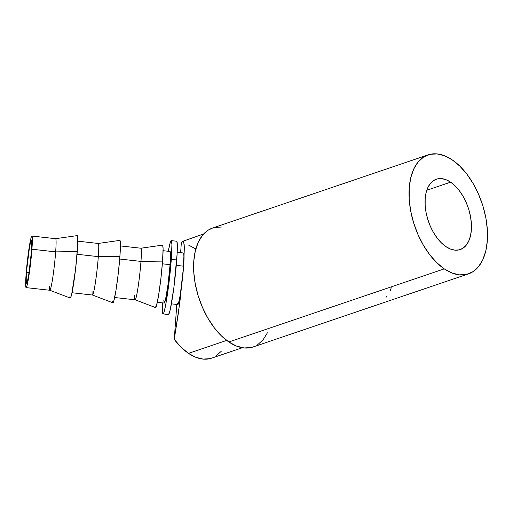 <?xml version="1.0" encoding="UTF-8"?>
<svg xmlns="http://www.w3.org/2000/svg" width="513" height="513" viewBox="0 0 513 513"><rect width="100%" height="100%" fill="white"/><g stroke="black" fill="none" stroke-linecap="round" stroke-linejoin="round"><path stroke-width="0.77" d="M450.632 182.166L426.778 190.265L450.632 182.166L446.079 179.73L441.61 178.627L437.403 178.896L433.607 180.525L430.375 183.462L427.836 187.585L426.079 192.734L425.174 198.717L425.155 205.303L426.027 212.241L427.752 219.256L430.26 226.086L433.466 232.466L437.243 238.154L441.436 242.925L445.9 246.599A37.154 21.02 -108.7 0 1 425.604 209.689A37.154 21.02 -108.7 0 1 436.326 179.204A37.154 21.02 -108.7 0 1 450.632 182.166A37.154 21.02 -108.7 0 1 470.921 219.077A37.154 21.02 -108.7 0 1 460.206 249.568A37.154 21.02 -108.7 0 1 445.9 246.599L450.446 249.036L454.916 250.145L459.129 249.876L462.918 248.241L466.15 245.31L468.69 241.187L470.453 236.038L471.357 230.048L471.376 223.463L470.504 216.531L468.779 209.509L466.266 202.68L463.059 196.299L459.289 190.618L455.089 185.841L450.632 182.166M26.548 272.435A21.854 1.456 96.4 0 1 31.434 240.11A21.854 1.456 96.4 0 1 31.466 251.216L28.664 275.276L27.163 282.483L26.484 283.477L26.201 278.88L26.862 268.536L29.35 248.375L30.395 242.873L31.53 240.174L31.466 251.216A21.854 1.456 96.4 0 1 26.58 283.542A21.854 1.456 96.4 0 1 26.548 272.435L29.061 272.717L26.548 272.435M171.425 303.856L177.819 304.568A25.951 1.731 -83.6 0 0 183.622 266.176L176.292 265.356L183.622 266.176L179.909 301.849L174.253 339.382A60.098 34.005 71.3 0 0 188.495 353.361A60.098 34.005 71.3 0 0 211.632 358.157L242.341 347.737M226.663 340.408L188.495 353.361L226.663 340.408M428.073 154.888L212.651 227.996A62.83 35.551 71.3 0 0 194.523 279.553A62.83 35.551 71.3 0 0 228.843 341.979L444.264 268.87A62.83 35.551 -108.7 0 1 409.945 206.444A62.83 35.551 -108.7 0 1 428.073 154.888A62.83 35.551 -108.7 0 1 452.267 159.902L459.808 166.116L466.907 174.189L473.287 183.801L478.706 194.594L482.957 206.143L485.875 218.012L487.344 229.741L487.318 240.879L485.785 250.998L482.81 259.713L478.514 266.683L473.05 271.646L466.631 274.404L459.513 274.859L451.959 272.993L444.264 268.87L228.843 341.979A62.83 35.551 71.3 0 0 253.037 346.987L468.459 273.884A62.83 35.551 -108.7 0 1 444.264 268.87L436.723 262.65L429.625 254.583L423.238 244.964L417.819 234.178L413.568 222.623L410.65 210.753L409.182 199.025L409.214 187.893L410.74 177.767L413.715 169.059L418.018 162.082L423.481 157.125L429.894 154.362L437.018 153.906L444.572 155.779L452.267 159.902A62.83 35.551 -108.7 0 1 486.58 222.328A62.83 35.551 -108.7 0 1 468.459 273.884M163.057 313.918L168.476 314.52A36.878 2.462 -83.6 0 0 176.722 259.963L171.304 259.36A36.878 2.462 96.4 0 1 163.057 313.918A36.878 2.462 96.4 0 1 162.538 302.862L162.397 309.923L162.897 313.802L163.397 313.661L164.038 312.122L165.661 305.139L169.303 280.143L171.304 259.36L176.722 259.963A36.878 2.462 -83.6 0 0 176.671 241.219L171.252 240.616A36.878 2.462 96.4 0 1 171.304 259.36L171.913 244.611L171.413 240.725L170.912 240.866L170.271 242.405L168.302 251.28A36.878 2.462 96.4 0 1 171.252 240.616M26.125 287.62L49.857 290.268A25.951 1.731 -83.6 0 0 55.66 251.877L31.928 249.228A25.951 1.731 96.4 0 1 26.125 287.62A25.951 1.731 96.4 0 1 26.086 274.429L25.656 284.805L26.009 287.536L26.817 286.357L28.6 277.796L31.928 249.228L32.338 241.572L32.005 236.115L31.197 237.295L29.414 245.855L26.086 274.429A25.951 1.731 96.4 0 1 31.889 236.038A25.951 1.731 96.4 0 1 31.928 249.228L55.66 251.877A25.951 1.731 96.4 0 1 52.749 277.796A25.951 1.731 96.4 0 1 49.832 290.262A25.951 1.731 96.4 0 1 49.389 286.094M49.832 290.262L70.198 298.034A31.415 2.097 -83.6 0 0 73.737 282.945A31.415 2.097 -83.6 0 0 77.258 251.569L55.66 251.877L77.258 251.569A31.415 2.097 -83.6 0 0 77.174 235.602L55.596 238.686A25.951 1.731 96.4 0 1 55.66 251.877A25.951 1.731 -83.6 0 0 55.622 238.686L31.889 236.038M72.012 292.743L92.513 295.033A25.951 1.731 -83.6 0 0 98.316 256.641L77.053 254.268L98.316 256.641A25.951 1.731 96.4 0 1 95.405 282.56A25.951 1.731 96.4 0 1 92.481 295.026A25.951 1.731 96.4 0 1 92.039 290.858M92.481 295.026L112.854 302.805A31.415 2.097 -83.6 0 0 116.387 287.71A31.415 2.097 -83.6 0 0 119.914 256.333L98.316 256.641L119.914 256.333L118.208 274.045L115.88 290.922L113.726 301.285L112.745 302.715L112.462 301.638M114.668 297.514L135.163 299.804A25.951 1.731 -83.6 0 0 140.966 261.412L119.702 259.033L140.966 261.412A25.951 1.731 96.4 0 1 138.055 287.325A25.951 1.731 96.4 0 1 135.137 299.797A25.951 1.731 96.4 0 1 134.688 295.629M135.137 299.797L155.503 307.569A31.415 2.097 -83.6 0 0 159.043 292.474A31.415 2.097 -83.6 0 0 162.563 261.104L140.966 261.412L162.563 261.104L160.858 278.809L158.536 295.687L156.375 306.049L155.824 307.364L155.401 307.479L155.112 306.402M157.318 302.279L164.275 303.055A25.951 1.731 -83.6 0 0 170.079 264.663L162.358 263.804L170.079 264.663A25.951 1.731 -83.6 0 0 170.034 251.473L163.083 250.697M162.23 245.349L162.659 245.233L163.083 248.536L162.563 261.104A31.415 2.097 -83.6 0 0 162.48 245.137L140.895 248.221A25.951 1.731 96.4 0 1 140.966 261.412A25.951 1.731 -83.6 0 0 140.928 248.221L120.433 245.932M119.58 240.584L120.004 240.462L120.292 241.54L120.427 243.771L119.914 256.333A31.415 2.097 -83.6 0 0 119.83 240.373L98.246 243.457A25.951 1.731 96.4 0 1 98.316 256.641A25.951 1.731 -83.6 0 0 98.278 243.457L77.777 241.161M76.924 235.82L77.354 235.698L77.777 239.007L77.585 246.548L75.552 269.274L71.724 294.064L70.525 297.829L70.095 297.95L69.806 296.873M170.149 251.55L170.489 257.013L170.079 264.663L168.052 284.266L165.5 299.772L164.16 302.978L163.807 300.246M167.975 313.142L168.315 314.405L168.815 314.27L170.226 309.852L173.849 287.819L177.1 254.07L177.331 245.214L176.831 241.334M391.278 287.716L390.316 290.57M386.27 296.597L385.968 297.796M221.597 227.015L214.472 227.471M212.773 227.952L208.06 230.234L202.597 235.191L198.294 242.162L195.325 250.876L193.792 260.995L193.76 272.134L195.235 283.862L198.153 295.732L202.398 307.281L207.823 318.073L214.203 327.692L221.302 335.759L228.843 341.979L236.538 346.095L244.092 347.968L251.216 347.513M257.629 344.755L263.092 339.792L267.395 332.822M203.712 233.915L182.295 241.476L181.301 243.374L180.621 252.659L181.301 243.374L182.295 241.476L183.109 240.988L183.725 241.918L184.34 247.939L183.622 266.176L184.032 258.526L183.699 253.063M183.109 240.988L184.141 244.252L184.34 247.939L182.961 274.218L178.614 311.571L174.253 339.382L176.818 304.459L174.253 339.382L181.147 347.288L188.495 353.361L195.851 357.305L203.077 359.094L209.888 358.658M216.024 356.016L221.25 351.27M196.146 249.132L188.649 245.137M177.466 303.6L177.703 304.491L178.505 303.305L180.287 294.744L183.622 266.176A25.951 1.731 -83.6 0 0 183.583 252.986L177.19 252.274"/></g></svg>

